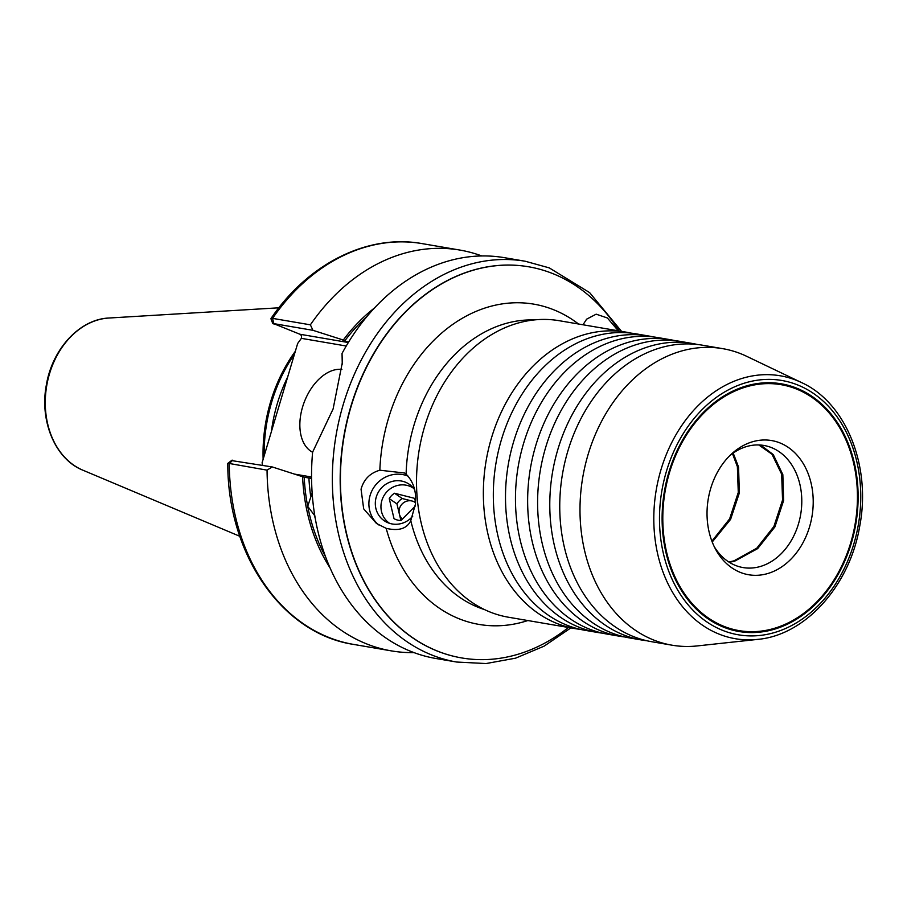 <?xml version="1.0" encoding="UTF-8"?>
<svg xmlns="http://www.w3.org/2000/svg" width="907" height="907" viewBox="0 0 907 907"><rect width="100%" height="100%" fill="white"/><g stroke="black" fill="none" stroke-linecap="round" stroke-linejoin="round"><path stroke-width="1.36" d="M692.46 343.492L680.284 341.406A150.415 116.232 99.7 0 0 560.662 411.325A150.415 116.232 99.7 0 0 545.674 447.389A150.415 116.232 99.7 0 0 539.994 532.262A150.415 116.232 99.7 0 0 612.18 633.12A150.415 116.232 99.7 0 0 629.594 637.938L641.771 640.025A150.415 116.232 -80.3 0 1 624.356 635.206A150.415 116.232 -80.3 0 1 557.85 449.464A150.415 116.232 -80.3 0 1 692.46 343.492A150.415 116.232 -80.3 0 1 697.426 344.479M670.318 339.706L658.142 337.619A150.415 116.232 99.7 0 0 538.52 407.538A150.415 116.232 99.7 0 0 523.532 443.602A150.415 116.232 99.7 0 0 517.852 528.475A150.415 116.232 99.7 0 0 590.038 629.345A150.415 116.232 99.7 0 0 607.452 634.152L619.628 636.238A150.415 116.232 -80.3 0 1 602.214 631.419A150.415 116.232 -80.3 0 1 535.708 445.677A150.415 116.232 -80.3 0 1 670.318 339.706A150.415 116.232 -80.3 0 1 675.284 340.692M722.675 348.651L702.426 345.193A150.415 116.232 99.7 0 0 582.816 415.111A150.415 116.232 99.7 0 0 567.816 451.176A150.415 116.232 99.7 0 0 562.136 536.037A150.415 116.232 99.7 0 0 634.322 636.907A150.415 116.232 99.7 0 0 651.736 641.725L671.985 645.183A150.415 116.232 99.7 0 0 697.177 645.931L757.696 639.39A133.363 103.058 -80.3 0 1 719.92 634.447A133.363 103.058 -80.3 0 1 660.954 469.769A133.363 103.058 -80.3 0 1 795.756 380.067A133.363 103.058 -80.3 0 1 801.584 382.595L746.676 356.315A150.415 116.232 99.7 0 0 740.101 353.469A150.415 116.232 99.7 0 0 722.675 348.651A150.415 116.232 99.7 0 0 585.072 465.892A150.415 116.232 99.7 0 0 654.571 640.376A150.415 116.232 99.7 0 0 671.985 645.183M648.176 335.919L636 333.833A150.415 116.232 99.7 0 0 516.378 403.751A150.415 116.232 99.7 0 0 501.39 439.816A150.415 116.232 99.7 0 0 495.71 524.688A150.415 116.232 99.7 0 0 567.884 625.558A150.415 116.232 99.7 0 0 585.31 630.365L597.486 632.451A150.415 116.232 -80.3 0 1 580.072 627.633A150.415 116.232 -80.3 0 1 513.566 441.902A150.415 116.232 -80.3 0 1 648.176 335.919A150.415 116.232 -80.3 0 1 653.131 336.905M272.78 323.595L270.978 318.89L272.565 318.368L310.375 324.831L312.949 330.318L273.506 323.584L299.911 334.241A3.322 2.562 -80.3 0 1 301.373 338.345L297.666 343.47L262.089 462.797L262.611 465.291M341.882 369.41A44.239 27.743 -68.8 0 0 302.575 407.016A44.239 27.743 -68.8 0 0 312.609 452.242M580.355 629.379A150.415 116.232 -80.3 0 1 575.344 628.664A150.415 116.232 -80.3 0 1 557.93 623.846A150.415 116.232 -80.3 0 1 491.424 438.115A150.415 116.232 -80.3 0 1 626.034 332.132A150.415 116.232 -80.3 0 1 630.989 333.13M414.692 489.825A22.119 21.054 -55.5 0 0 409.238 484.247A22.119 21.054 -55.5 0 0 376.258 497.047A22.119 21.054 -55.5 0 0 384.194 520.72A22.119 21.054 -55.5 0 0 412.742 516.174M379.84 470.223C370.079 473.012 363.809 479.338 361.054 489.19L363.684 508.861L376.473 523.475L386.178 528.339C398.808 531.253 407.016 528.679 410.78 520.629L415.44 504.156C416.596 491.628 413.479 481.628 406.098 474.157L404.579 473L379.84 470.223A162.466 125.54 99.7 0 1 552.612 309.344A162.466 125.54 99.7 0 1 578.53 324.014M408.161 476.164A28.752 27.38 -55.5 0 0 370.113 495.415A28.752 27.38 -55.5 0 0 378.741 524.926M582.997 324.774L586.636 319.162L596.16 314.173L607.361 317.96L618.291 330.806M795.847 387.833A125.642 97.083 -80.3 0 1 851.39 542.976A125.642 97.083 -80.3 0 1 724.398 627.474A125.642 97.083 -80.3 0 1 668.844 472.332A125.642 97.083 -80.3 0 1 795.847 387.833M781.142 384.681L780.587 384.579A124.758 96.403 99.7 0 0 666.464 481.821A124.758 96.403 99.7 0 0 724.103 626.544A124.758 96.403 99.7 0 0 738.547 630.535L739.103 630.626A124.758 96.403 -80.3 0 1 724.648 626.635A124.758 96.403 -80.3 0 1 667.019 481.912A124.758 96.403 -80.3 0 1 781.142 384.681A124.758 96.403 -80.3 0 1 795.598 388.672A124.758 96.403 -80.3 0 1 853.226 533.384A124.758 96.403 -80.3 0 1 739.103 630.626M233.303 460.847L272.225 466.935L304.208 477.229L311.566 478.431M528.509 266.76A198.418 153.328 99.7 0 0 528.384 266.749A198.418 153.328 99.7 0 0 346.871 421.392A198.418 153.328 99.7 0 0 438.546 651.555A198.418 153.328 99.7 0 0 461.527 657.904A198.418 153.328 99.7 0 0 461.652 657.926M619.118 330.953A198.418 153.328 99.7 0 0 551.615 273.143A198.418 153.328 99.7 0 0 528.645 266.783A198.418 153.328 99.7 0 0 347.12 421.438A198.418 153.328 99.7 0 0 438.795 651.6A198.418 153.328 99.7 0 0 461.776 657.949A198.418 153.328 99.7 0 0 568.428 627.485M294.446 354.263A140.46 108.545 99.7 0 0 264.164 455.858M295.342 351.258A140.46 108.545 99.7 0 0 263.132 459.293M525.21 261.239L504.417 257.679A203.315 157.104 99.7 0 0 342.041 353.447L342.313 362.653L333.096 408.978L312.609 452.174A203.315 157.104 99.7 0 0 412.356 651.986A203.315 157.104 99.7 0 0 435.893 658.493L456.697 662.042A203.315 157.104 -80.3 0 1 433.149 655.534A203.315 157.104 -80.3 0 1 339.218 419.703A203.315 157.104 -80.3 0 1 525.21 261.239L549.257 267.882L589.618 292.598L621.544 331.361M272.225 466.935L267.055 470.143A203.315 157.104 99.7 0 0 367.845 644.378A203.315 157.104 99.7 0 0 391.393 650.886A203.315 157.104 99.7 0 0 414 652.609M626.034 332.132L559.2 320.704A150.415 116.232 99.7 0 0 421.596 437.945A150.415 116.232 99.7 0 0 491.084 612.429A150.415 116.232 99.7 0 0 508.51 617.236L575.344 628.664M315.296 518.589A167.013 129.055 99.7 0 1 314.423 515.267L307.7 506.333L312.155 492.932M481.798 255.955A203.315 157.104 99.7 0 0 459.906 250.071A203.315 157.104 99.7 0 0 310.375 324.831M374.478 307.983A172.353 133.182 99.7 0 0 343.3 340.023L312.949 330.318M302.587 476.606A172.353 133.182 99.7 0 0 330.046 567.884M267.055 470.143L230.287 463.658M366.757 316.747A170.323 131.617 99.7 0 0 344.921 340.658L343.3 340.023M342.256 364.195L342.041 353.447M232.067 460.166L227.793 463.386C227.396 554.075 281.918 633.687 353.583 644.412L391.393 650.886M270.989 318.504C308.233 263.574 367.698 233.711 422.095 243.609A203.315 157.104 99.7 0 0 272.565 318.368L274.027 324.23M646.782 640.739A150.415 116.232 -80.3 0 1 641.771 640.025M602.497 633.165A150.415 116.232 -80.3 0 1 597.486 632.451M624.64 636.952A150.415 116.232 -80.3 0 1 619.628 636.238M415.576 501.922L412.084 501.027A10.487 9.977 -55.5 0 0 402.425 519.053M413.592 488.317A21.235 20.215 -55.5 0 0 396.699 485.676A21.235 20.215 -55.5 0 0 381.325 502.716A21.235 20.215 -55.5 0 0 389.557 523.328M400.894 520.448L396.937 503.895A14.909 14.195 -55.5 0 1 402.243 498.533L412.084 501.027A10.487 9.977 124.5 0 1 415.553 502.716M415.599 502.025A14.909 14.195 -55.5 0 0 414.216 498.249L394.545 493.238A14.909 14.195 -55.5 0 0 389.239 498.612L394.023 518.668A14.909 14.195 -55.5 0 0 401.041 520.448L415.213 506.117M402.243 498.533L394.545 493.238M396.937 503.895L389.239 498.612M711.893 541.162L729.613 518.895L738.275 492.433L737.368 466.606L732.459 453.579M728.888 562.034L733.933 560.843L756.778 548.213L773.909 526.468L782.56 500.006L781.653 474.18L771.982 454.226L758.762 444.952M733.196 453.069L738.559 467.071L739.352 492.932L730.588 519.371L712.222 542.012M714.228 546.604A61.937 47.856 99.7 0 0 735.872 565.583A61.937 47.856 99.7 0 0 743.048 567.567A61.937 47.856 99.7 0 0 799.702 519.292A61.937 47.856 99.7 0 0 771.086 447.446A61.937 47.856 99.7 0 0 763.921 445.462A61.937 47.856 99.7 0 0 729.772 455.665M759.386 444.974L761.687 445.847L773.263 454.588L782.843 474.644L783.637 500.505L774.884 526.944L757.662 548.61L734.772 561.116L729.375 562.34M740.77 572.566A68.07 52.595 99.7 0 0 809.566 526.786A68.07 52.595 99.7 0 0 779.476 442.741A68.07 52.595 99.7 0 0 731.836 453.704A68.07 52.595 99.7 0 0 715.521 549.143A68.07 52.595 99.7 0 0 740.77 572.566M796.799 384.613A129.009 99.691 99.7 0 0 666.407 471.379A129.009 99.691 99.7 0 0 723.446 630.682A129.009 99.691 99.7 0 0 853.838 543.917A129.009 99.691 99.7 0 0 796.799 384.613M82.843 470.177C55.384 459.327 39.318 421.086 46.393 384.795C52.311 348.889 79.816 319.151 108.851 318.028A78.421 60.599 99.7 0 0 46.722 385.702A78.421 60.599 99.7 0 0 82.843 470.177L239.811 536.286M287.655 377.051A137.728 106.425 99.7 0 0 271.374 431.653M410.78 520.629A147.762 114.18 99.7 0 0 479.281 607.747A147.762 114.18 99.7 0 0 484.542 609.595M534.053 319.956A147.762 114.18 99.7 0 0 406.098 474.157M386.178 528.339A162.466 125.54 99.7 0 0 460.234 619.22A162.466 125.54 99.7 0 0 527.84 620.547M308.936 478.442A167.013 129.055 99.7 0 0 310.636 495.812M304.208 477.229A170.323 131.617 99.7 0 0 307.7 506.333A170.323 131.617 99.7 0 0 325.681 557.057M232.77 460.2L229.244 463.681A203.315 157.104 99.7 0 0 353.583 644.412M294.854 474.157L311.555 477.014M346.236 346.009L301.373 338.345M339.853 338.901L348.503 342.245M299.911 334.241L348.333 342.529M108.851 318.028L278.868 307.802M422.095 243.609L459.906 250.071M456.697 662.042L486.073 663.55L515.561 658.176L544.143 646.135L570.854 627.905M801.584 382.595C846.038 402.742 871.321 465.994 859.757 525.969C849.972 585.366 805.609 635.172 757.696 639.39"/></g></svg>
